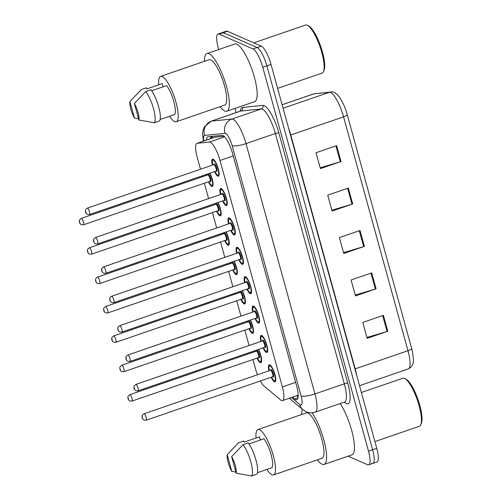 <?xml version="1.0" encoding="UTF-8"?>
<svg xmlns="http://www.w3.org/2000/svg" width="501" height="501" viewBox="0 0 501 501"><rect width="100%" height="100%" fill="white"/><g stroke="black" fill="none" stroke-linecap="round" stroke-linejoin="round"><path stroke-width="0.75" d="M250.4 320.033A9.031 2.355 71 0 1 252.798 333.347A9.031 2.355 71 0 1 252.197 333.29A9.031 2.355 71 0 1 248.897 328.719M246.692 322.312A9.031 2.355 71 0 1 246.498 321.379M242.309 290.655A9.031 2.355 71 0 1 244.701 303.969A9.031 2.355 71 0 1 244.1 303.907A9.031 2.355 71 0 1 240.806 299.335M238.601 292.928A9.031 2.355 71 0 1 238.401 291.995M234.218 261.278A9.031 2.355 71 0 1 236.61 274.586A9.031 2.355 71 0 1 236.009 274.529A9.031 2.355 71 0 1 232.708 269.958M230.51 263.551A9.031 2.355 71 0 1 230.31 262.618M226.126 231.894A9.031 2.355 71 0 1 228.519 245.208A9.031 2.355 71 0 1 227.917 245.152A9.031 2.355 71 0 1 224.617 240.58M222.413 234.174A9.031 2.355 71 0 1 222.219 233.241M218.029 202.517A9.031 2.355 71 0 1 220.427 215.831A9.031 2.355 71 0 1 219.826 215.768A9.031 2.355 71 0 1 216.526 211.197M214.322 204.79A9.031 2.355 71 0 1 214.127 203.857M209.938 173.139A9.031 2.355 71 0 1 212.33 186.447A9.031 2.355 71 0 1 211.735 186.391A9.031 2.355 71 0 1 208.435 181.819M206.23 175.413A9.031 2.355 71 0 1 206.03 174.48M258.491 349.416A9.031 2.355 71 0 1 260.889 362.724A9.031 2.355 71 0 1 260.288 362.668A9.031 2.355 71 0 1 256.988 358.096M254.784 351.689A9.031 2.355 71 0 1 254.589 350.756M260.858 341.438A9.031 2.355 71 0 1 261.084 335.388A9.031 2.355 71 0 1 261.685 335.445A9.031 2.355 71 0 1 266.576 344.174A9.031 2.355 71 0 1 266.958 352.472A9.031 2.355 71 0 1 266.357 352.416A9.031 2.355 71 0 1 263.056 347.844M252.761 312.06A9.031 2.355 71 0 1 252.992 306.011A9.031 2.355 71 0 1 253.587 306.067A9.031 2.355 71 0 1 258.485 314.797A9.031 2.355 71 0 1 258.867 323.095A9.031 2.355 71 0 1 258.265 323.039A9.031 2.355 71 0 1 254.965 318.467M244.67 282.677A9.031 2.355 71 0 1 244.895 276.627A9.031 2.355 71 0 1 245.496 276.69A9.031 2.355 71 0 1 250.394 285.413A9.031 2.355 71 0 1 250.776 293.718A9.031 2.355 71 0 1 250.174 293.655A9.031 2.355 71 0 1 246.874 289.083M236.578 253.299A9.031 2.355 71 0 1 236.804 247.25A9.031 2.355 71 0 1 237.405 247.306A9.031 2.355 71 0 1 242.296 256.036A9.031 2.355 71 0 1 242.678 264.334A9.031 2.355 71 0 1 242.077 264.277A9.031 2.355 71 0 1 238.783 259.706M228.487 223.922A9.031 2.355 71 0 1 228.713 217.872A9.031 2.355 71 0 1 229.314 217.929A9.031 2.355 71 0 1 234.205 226.659A9.031 2.355 71 0 1 234.587 234.956A9.031 2.355 71 0 1 233.986 234.9A9.031 2.355 71 0 1 230.692 230.328M220.39 194.538A9.031 2.355 71 0 1 220.622 188.489A9.031 2.355 71 0 1 221.223 188.545A9.031 2.355 71 0 1 226.114 197.275A9.031 2.355 71 0 1 226.496 205.573A9.031 2.355 71 0 1 225.895 205.516A9.031 2.355 71 0 1 222.594 200.945M212.299 165.161A9.031 2.355 71 0 1 212.524 159.111A9.031 2.355 71 0 1 213.125 159.168A9.031 2.355 71 0 1 218.023 167.898A9.031 2.355 71 0 1 218.405 176.195A9.031 2.355 71 0 1 217.803 176.139A9.031 2.355 71 0 1 214.503 171.567M268.949 370.815A9.031 2.355 71 0 1 269.175 364.772A9.031 2.355 71 0 1 269.776 364.828A9.031 2.355 71 0 1 274.667 373.558A9.031 2.355 71 0 1 275.049 381.856A9.031 2.355 71 0 1 274.448 381.8A9.031 2.355 71 0 1 271.154 377.222M260.338 380.942A16.94 4.415 -109 0 0 264.121 386.089L280.428 399.817A16.94 4.415 -109 0 0 281.424 400.468A16.94 4.415 -109 0 0 282.551 400.575A16.94 4.415 -109 0 0 282.389 386.904L220.014 160.47A16.94 4.415 -109 0 0 209.431 142.052L197.244 143.286A16.94 4.415 -109 0 0 196.974 143.342A16.94 4.415 -109 0 0 197.143 157.013L200.5 169.219M224.035 136.259L214.747 137.23L196.974 143.342M252.917 359.499L255.391 368.485A16.94 4.415 -109 0 0 257.476 374.761M202.304 175.763L202.561 176.678M204.358 183.222L208.598 198.596M210.401 205.141L210.652 206.055M212.455 212.599L216.689 227.974M218.492 234.518L218.743 235.432M220.546 241.977L224.78 257.357M226.584 263.902L226.834 264.816M228.638 271.36L232.871 286.735M234.675 293.279L234.925 294.193M236.729 300.738L240.968 316.112M242.766 322.663L243.023 323.571M244.82 330.115L249.06 345.496M250.863 352.04L251.114 352.954M218.737 49.53L218.229 47.683A16.94 4.415 71 0 1 218.067 34.012L222.187 32.596A16.94 4.415 71 0 1 223.314 32.703L257.157 47.545A16.94 4.415 71 0 1 266.883 65.8L372.638 449.748A16.94 4.415 71 0 1 372.807 463.425L376.927 462.003A16.94 4.415 71 0 0 376.765 448.332L271.003 64.379A16.94 4.415 71 0 0 261.278 46.13L227.441 31.281A16.94 4.415 71 0 0 226.314 31.175L222.187 32.596A16.94 4.415 71 0 1 223.314 32.703L257.157 47.545A16.94 4.415 71 0 1 266.883 65.8L372.638 449.748A16.94 4.415 71 0 1 372.807 463.425A16.94 4.415 71 0 1 371.679 463.319M336.647 145.628L316.031 152.724L320.408 168.63L341.031 161.541L336.647 145.628M320.177 167.791L340.292 161.779A4.515 1.021 -15.4 0 0 341.031 161.541M348.333 188.057L327.717 195.146L332.094 211.059L352.717 203.963L348.333 188.057M331.862 210.213L351.978 204.201A4.515 1.021 -15.4 0 0 352.717 203.963M383.39 315.336L362.774 322.425L367.152 338.332L387.774 331.242L383.39 315.336M366.92 337.492L387.035 331.48A4.515 1.021 -15.4 0 0 387.774 331.242M371.704 272.907L351.088 279.996L355.466 295.909L376.088 288.82L371.704 272.907M355.234 295.07L375.349 289.052A4.515 1.021 -15.4 0 0 376.088 288.82M360.019 230.485L339.402 237.574L343.78 253.481L364.402 246.392L360.019 230.485M343.548 252.642L363.663 246.63A4.515 1.021 -15.4 0 0 364.402 246.392M315.085 93.593A5.649 5.442 84.2 0 0 313.902 93.85A22.583 5.88 -109 0 0 313.551 93.925L330.622 92.021C334.793 91.126 339.02 95.09 343.317 103.914A18.518 4.822 71 0 1 347.224 114.572L411.64 348.445A18.518 4.822 71 0 1 412.31 351.082C413.889 361.641 414.703 365.229 408.196 368.943A22.583 5.88 -109 0 0 407.977 350.713A5.649 1.271 -15.4 0 0 411.64 348.445M292.528 397.143L294.676 398.959A16.94 4.415 -109 0 0 295.671 399.604A16.94 4.415 -109 0 0 296.799 399.71A16.94 4.415 -109 0 0 296.63 386.039L232.652 153.763A16.94 4.415 -109 0 0 222.062 135.345L208.047 136.76A16.94 4.415 -109 0 0 207.783 136.817A16.94 4.415 -109 0 0 206.406 140.098M218.067 34.012A16.94 4.415 71 0 1 219.194 34.118L253.03 48.966A16.94 4.415 71 0 1 262.756 67.215L368.517 451.169A16.94 4.415 71 0 1 368.68 464.84A16.94 4.415 71 0 1 367.552 464.734L348.063 456.186M236.115 112.606L234.963 108.429M210.526 138.683A16.94 4.415 71 0 1 210.952 136.466M298.133 396.974L296.648 395.727M361.384 392.496L402.829 378.242A25.407 6.619 71 0 1 404.514 378.405A25.407 6.619 71 0 1 404.821 378.556L406.129 379.251A24.28 6.325 71 0 1 418.103 399.854A24.28 6.325 71 0 1 421.335 423.464L420.734 424.823A25.407 6.619 71 0 1 419.35 426.295L374.905 441.581M404.821 378.556A25.407 6.619 71 0 1 417.346 400.117A25.407 6.619 71 0 1 420.734 424.823M312.079 412.793A30.486 7.941 71 0 1 324.811 443.792A30.486 7.941 71 0 1 324.097 464.427A30.486 7.941 71 0 1 322.068 464.233A30.486 7.941 71 0 1 317.352 459.88M340.154 403.568A30.486 7.941 71 0 1 352.71 434.492A30.486 7.941 71 0 1 351.934 454.852L324.097 464.427M256.061 438.012A23.998 6.25 71 0 1 257.921 429.57A23.998 6.25 71 0 1 259.518 429.72A23.998 6.25 71 0 1 272.513 452.91A23.998 6.25 71 0 1 273.533 474.954A23.998 6.25 71 0 1 271.937 474.798A23.998 6.25 71 0 1 266.87 469.443M257.921 429.57L306.38 412.905A23.998 6.25 71 0 1 307.971 413.056A23.998 6.25 71 0 1 320.966 436.246A23.998 6.25 71 0 1 321.986 458.29L273.533 474.954M227.197 454.708L231.763 471.266A11.291 2.943 71 0 1 227.197 454.708L238.576 442.752L243.736 440.98L244.056 442.139L259.518 436.822L260.395 440.003M235.908 472.124L231.763 471.266M257.414 472.693L271.937 467.702A16.94 4.415 71 0 0 271.072 454.601A16.94 4.415 71 0 0 263.971 438.776L248.934 443.942M301.746 414.496A30.486 7.941 71 0 1 302.341 409.229M231.65 456.655A11.291 2.943 71 0 1 236.215 473.22L231.65 456.655L243.029 444.706A18.067 4.709 71 0 1 250.807 461.853A18.067 4.709 71 0 1 251.64 475.95L256.794 474.178A18.067 4.709 71 0 0 255.961 460.081A18.067 4.709 71 0 0 248.189 442.934L243.029 444.706M236.215 473.22L251.64 475.95M253.8 42.848L305.541 25.05A25.407 6.619 71 0 1 307.232 25.213A25.407 6.619 71 0 1 307.539 25.363L308.848 26.058A24.28 6.325 71 0 1 320.815 46.662A24.28 6.325 71 0 1 324.053 70.272L323.452 71.63A25.407 6.619 71 0 1 322.068 73.102L277.617 88.389M307.539 25.363A25.407 6.619 71 0 1 320.064 46.925A25.407 6.619 71 0 1 323.452 71.63M204.458 61.304A30.486 7.941 71 0 1 206.982 53.576A30.486 7.941 71 0 1 209.005 53.764A30.486 7.941 71 0 1 225.519 83.229A30.486 7.941 71 0 1 226.809 111.235A30.486 7.941 71 0 1 224.786 111.04A30.486 7.941 71 0 1 220.064 106.688M206.982 53.576L234.819 44A30.486 7.941 71 0 1 236.841 44.194A30.486 7.941 71 0 1 253.356 73.653A30.486 7.941 71 0 1 254.646 101.659L226.809 111.235M158.773 84.819A23.998 6.25 71 0 1 160.639 76.377A23.998 6.25 71 0 1 162.236 76.528A23.998 6.25 71 0 1 175.231 99.718A23.998 6.25 71 0 1 176.246 121.756A23.998 6.25 71 0 1 174.649 121.605A23.998 6.25 71 0 1 169.582 116.251M160.639 76.377L209.092 59.713A23.998 6.25 71 0 1 210.689 59.863A23.998 6.25 71 0 1 223.684 83.053A23.998 6.25 71 0 1 224.698 105.097L176.246 121.756M129.916 101.509L134.475 118.073A11.291 2.943 71 0 1 129.916 101.509L141.295 89.56L146.449 87.788L146.768 88.946L162.23 83.629L163.107 86.811M138.627 118.931L134.475 118.073M160.126 119.501L174.649 114.51A16.94 4.415 71 0 0 173.784 101.409A16.94 4.415 71 0 0 166.683 85.583L151.653 90.75M134.368 103.463A11.291 2.943 71 0 1 138.927 120.027L134.368 103.463L145.747 91.514A18.067 4.709 71 0 1 153.519 108.661A18.067 4.709 71 0 1 154.352 122.758L159.506 120.985A18.067 4.709 71 0 0 158.679 106.888A18.067 4.709 71 0 0 150.901 89.742L145.747 91.514M138.927 120.027L154.352 122.758M212.624 136.297A16.94 16.32 84.2 0 0 212.462 138.019M295.615 382.351L282.389 386.904M215.029 137.168L197.244 143.286M224.623 136.829L209.431 142.052M233.247 155.924L220.014 160.47M290.486 135.095A5.649 1.271 164.6 0 1 290.774 134.994L355.19 368.861A22.583 5.88 71 0 1 356.668 375.387M288.57 128.15A22.583 5.88 71 0 1 290.774 134.994L343.561 116.839A22.583 5.88 -109 0 0 329.445 92.278L313.902 93.85L282.132 104.778M330.622 92.021A5.649 5.442 84.2 0 0 329.445 92.278L283.084 108.222M347.224 114.572A5.649 1.271 164.6 0 1 343.561 116.839L407.977 350.713L355.19 368.861A5.649 1.271 164.6 0 0 354.902 368.968M271.003 64.379L262.756 67.215M261.278 46.13L253.03 48.966M376.765 448.332L368.517 451.169M227.441 31.281L219.194 34.118M359.286 230.736L363.663 246.63M370.972 273.158L375.349 289.052M382.658 315.586L387.035 331.48M347.6 188.307L351.978 204.201M335.914 145.885L340.292 161.779M291.444 397.518L299.773 404.526A11.291 2.943 -109 0 0 300.431 404.958A11.291 2.943 -109 0 0 301.076 395.915L232.126 145.603A11.291 2.943 -109 0 0 225.644 133.435A11.291 2.943 -109 0 0 225.068 133.329L204.652 135.389A11.291 2.943 -109 0 0 203.801 140.994M240.499 111.097L211.115 121.204A22.583 5.88 71 0 1 211.466 121.123L231.882 119.063A22.583 5.88 71 0 1 233.034 119.282A22.583 5.88 71 0 1 245.997 143.624L314.947 393.936A22.583 5.88 71 0 1 315.167 412.166L344.55 402.059A22.583 5.88 -109 0 0 344.325 383.829L275.381 133.516A22.583 5.88 -109 0 0 262.411 109.18A22.583 5.88 -109 0 0 261.265 108.961L240.849 111.022A22.583 5.88 -109 0 0 240.499 111.097L240.787 111.028M240.204 111.197A25.407 6.619 71 0 1 242.553 107.458L262.969 105.392A25.407 6.619 71 0 1 278.85 133.022L347.794 383.334A2.824 0.639 -15.4 0 0 344.325 383.829L314.947 393.936A11.291 2.543 164.6 0 1 301.076 395.915M262.969 105.392A2.824 2.718 -95.8 0 1 261.265 108.961L231.882 119.063A11.291 10.884 84.2 0 0 225.068 133.329M347.794 383.334A25.407 6.619 71 0 1 346.354 403.681A25.407 6.619 71 0 1 344.863 402.71L344.225 402.171M232.126 145.603A11.291 2.543 164.6 0 0 245.997 143.624L275.381 133.516A2.824 0.639 -15.4 0 1 278.85 133.022M204.652 135.389A11.291 10.884 84.2 0 1 211.466 121.123L240.849 111.022A2.824 2.718 -95.8 0 0 242.553 107.458M344.607 402.04A2.824 2.499 -49.9 0 1 344.863 402.71M299.773 404.526A11.291 9.995 130.1 0 0 302.804 409.618L289.302 398.251M298.195 395.94L297.569 395.408M298.001 397.813L294.676 398.959M269.231 370.721L268.924 366.513L269.876 365.123A8.467 2.204 71 0 1 270.233 365.11M275.675 380.935A8.467 2.204 71 0 1 275.381 381.142L273.771 380.622L271.436 377.128A7.903 2.06 -109 0 0 274.16 380.735A7.903 2.06 -109 0 0 274.604 374.404A7.903 2.06 -109 0 0 270.07 365.887A7.903 2.06 -109 0 0 269.25 370.715M271.091 369.6A3.952 1.027 71 0 1 273.358 373.859A3.952 1.027 71 0 1 273.133 377.021A3.952 1.027 71 0 1 272.713 376.689A3.388 0.883 -109 0 0 272.557 373.583A3.388 0.883 -109 0 0 270.722 370.308A3.388 0.883 -109 0 0 270.496 370.283A3.952 1.027 71 0 1 271.091 369.6M146.204 420.195L144.113 420.107C142.904 419.512 142.221 418.448 142.059 416.901C142.61 415.429 140.837 416.362 144 413.788A3.388 0.883 71 0 1 144.225 413.813A3.388 0.883 71 0 1 146.06 417.082A3.388 0.883 71 0 1 146.204 420.195L272.845 376.683M142.378 417.346L142.672 418.41L142.378 417.346M261.509 361.81A8.467 2.204 71 0 1 261.221 362.016L259.612 361.497L257.27 358.002M257.295 357.99A7.903 2.06 -109 0 0 259.994 361.609A7.903 2.06 -109 0 0 261.021 357.939A7.903 2.06 -109 0 0 258.172 349.529M256.349 351.151A3.952 1.027 71 0 1 256.925 350.475A3.952 1.027 71 0 1 259.199 354.733A3.952 1.027 71 0 1 258.973 357.896A3.952 1.027 71 0 1 258.554 357.557A3.388 0.883 -109 0 0 258.391 354.451A3.388 0.883 -109 0 0 256.556 351.182A3.388 0.883 -109 0 0 256.33 351.157L256.431 351.145M130.06 394.682A3.388 0.883 71 0 1 131.895 397.957A3.388 0.883 71 0 1 132.039 401.069L129.953 400.982C128.744 400.387 128.062 399.316 127.899 397.775C128.444 396.297 126.678 397.23 129.834 394.663A3.388 0.883 71 0 1 130.06 394.682M128.506 399.284L128.212 398.22L128.506 399.284M254.915 350.644A7.903 2.06 -109 0 0 255.09 351.583M263.363 347.738A7.903 2.06 -109 0 0 266.062 351.358A7.903 2.06 -109 0 0 266.513 345.026A7.903 2.06 -109 0 0 261.973 336.509A7.903 2.06 -109 0 0 261.159 341.331L260.833 337.135L261.779 335.745A8.467 2.204 71 0 1 262.136 335.733M262.418 340.899A3.952 1.027 71 0 1 263 340.217A3.952 1.027 71 0 1 265.267 344.481A3.952 1.027 71 0 1 265.042 347.644A3.952 1.027 71 0 1 264.622 347.306A3.388 0.883 -109 0 0 264.465 344.2A3.388 0.883 -109 0 0 262.63 340.924A3.388 0.883 -109 0 0 262.405 340.905L262.499 340.893M138.107 390.818L136.021 390.73C134.813 390.135 134.13 389.064 133.967 387.523C134.518 386.046 132.746 386.979 135.909 384.411A3.388 0.883 71 0 1 136.134 384.43A3.388 0.883 71 0 1 137.969 387.705A3.388 0.883 71 0 1 138.107 390.818L264.753 347.306M134.287 387.968L134.575 389.026L134.287 387.968M253.043 311.96L252.742 307.758L253.688 306.368A8.467 2.204 71 0 1 254.045 306.349M259.487 322.174A8.467 2.204 71 0 1 259.199 322.381L257.589 321.867L255.247 318.367A7.903 2.06 -109 0 0 257.971 321.974A7.903 2.06 -109 0 0 258.422 315.649A7.903 2.06 -109 0 0 253.882 307.126A7.903 2.06 -109 0 0 253.068 311.954M256.662 317.922L256.512 317.935A3.388 0.883 -109 0 0 256.368 314.822A3.388 0.883 -109 0 0 254.533 311.547A3.388 0.883 -109 0 0 254.308 311.528A3.952 1.027 71 0 1 254.903 310.839A3.952 1.027 71 0 1 257.176 315.098A3.952 1.027 71 0 1 256.95 318.267A3.952 1.027 71 0 1 256.531 317.928M130.016 361.434L127.93 361.346C126.722 360.751 126.039 359.687 125.876 358.146C126.421 356.668 124.655 357.601 127.811 355.027A3.388 0.883 71 0 1 128.037 355.052A3.388 0.883 71 0 1 129.872 358.321A3.388 0.883 71 0 1 130.016 361.434L256.512 317.935M126.189 358.591L126.484 359.649L126.189 358.591M244.951 282.583L244.645 278.374L245.596 276.984A8.467 2.204 71 0 1 245.953 276.972M247.175 288.983A7.903 2.06 -109 0 0 249.88 292.597A7.903 2.06 -109 0 0 250.331 286.265A7.903 2.06 -109 0 0 245.791 277.748A7.903 2.06 -109 0 0 244.976 282.577M246.229 282.138A3.952 1.027 71 0 1 246.811 281.462A3.952 1.027 71 0 1 249.085 285.72A3.952 1.027 71 0 1 248.859 288.883A3.952 1.027 71 0 1 248.433 288.551A3.388 0.883 -109 0 0 248.277 285.438A3.388 0.883 -109 0 0 246.442 282.169A3.388 0.883 -109 0 0 246.216 282.144L246.317 282.132M121.925 332.057L119.833 331.969C118.631 331.374 117.948 330.303 117.785 328.762C118.33 327.285 116.564 328.218 119.72 325.65A3.388 0.883 71 0 1 119.946 325.669A3.388 0.883 71 0 1 121.781 328.944A3.388 0.883 71 0 1 121.925 332.057L248.571 288.545M118.098 329.207L118.393 330.272L118.098 329.207M236.86 253.199L236.553 248.997L237.505 247.607A8.467 2.204 71 0 1 237.862 247.594M243.304 263.413A8.467 2.204 71 0 1 243.01 263.626L241.401 263.106L239.065 259.606A7.903 2.06 -109 0 0 241.789 263.219A7.903 2.06 -109 0 0 242.233 256.888A7.903 2.06 -109 0 0 237.699 248.371A7.903 2.06 -109 0 0 236.879 253.193M240.474 259.167L240.33 259.174A3.388 0.883 -109 0 0 240.186 256.061A3.388 0.883 -109 0 0 238.351 252.786A3.388 0.883 -109 0 0 238.125 252.767A3.952 1.027 71 0 1 238.72 252.078A3.952 1.027 71 0 1 240.987 256.337A3.952 1.027 71 0 1 240.768 259.505A3.952 1.027 71 0 1 240.342 259.167M113.833 302.679L111.742 302.591C110.539 301.997 109.851 300.926 109.694 299.385C110.239 297.907 108.466 298.84 111.629 296.273A3.388 0.883 71 0 1 111.855 296.291A3.388 0.883 71 0 1 113.689 299.567A3.388 0.883 71 0 1 113.833 302.679L240.33 259.174M110.007 299.83L110.301 300.888L110.007 299.83M253.418 332.426A8.467 2.204 71 0 1 253.13 332.633L251.515 332.119L249.179 328.618A7.903 2.06 -109 0 0 251.903 332.226A7.903 2.06 -109 0 0 252.93 328.556A7.903 2.06 -109 0 0 250.074 320.145M248.339 321.767L121.743 365.279A3.388 0.883 71 0 1 121.968 365.304A3.388 0.883 71 0 1 123.803 368.579A3.388 0.883 71 0 1 123.947 371.686L250.444 328.186A3.388 0.883 -109 0 0 250.3 325.074A3.388 0.883 -109 0 0 248.465 321.799A3.388 0.883 -109 0 0 248.239 321.78A3.952 1.027 71 0 1 248.834 321.091A3.952 1.027 71 0 1 251.101 325.349A3.952 1.027 71 0 1 250.882 328.518A3.952 1.027 71 0 1 250.456 328.18M120.415 369.901L120.121 368.842L120.415 369.901M246.974 322.212L246.793 321.273A7.903 2.06 -109 0 0 246.999 322.206M245.327 303.049A8.467 2.204 71 0 1 245.033 303.255L243.423 302.736L241.087 299.241M241.106 299.235A7.903 2.06 -109 0 0 243.812 302.848A7.903 2.06 -109 0 0 244.839 299.178A7.903 2.06 -109 0 0 241.983 290.768M240.161 292.396A3.952 1.027 71 0 1 240.743 291.714A3.952 1.027 71 0 1 243.01 295.972A3.952 1.027 71 0 1 242.785 299.135A3.952 1.027 71 0 1 242.365 298.803A3.388 0.883 -109 0 0 242.208 295.696A3.388 0.883 -109 0 0 240.374 292.421A3.388 0.883 -109 0 0 240.148 292.396L240.242 292.384M113.877 335.92A3.388 0.883 71 0 1 115.712 339.196A3.388 0.883 71 0 1 115.856 342.308L113.765 342.221C112.556 341.626 111.873 340.555 111.71 339.014C112.262 337.542 110.489 338.476 113.652 335.902A3.388 0.883 71 0 1 113.877 335.92M112.324 340.523L112.03 339.459L112.324 340.523M238.726 291.889A7.903 2.06 -109 0 0 238.902 292.828M237.23 273.665A8.467 2.204 71 0 1 236.942 273.878L235.332 273.358L232.99 269.864M233.015 269.851A7.903 2.06 -109 0 0 235.72 273.471A7.903 2.06 -109 0 0 236.741 269.801A7.903 2.06 -109 0 0 233.892 261.384M232.151 263.006L105.561 306.524A3.388 0.883 71 0 1 105.786 306.543A3.388 0.883 71 0 1 107.621 309.818A3.388 0.883 71 0 1 107.765 312.931L234.261 269.425A3.388 0.883 -109 0 0 234.117 266.313A3.388 0.883 -109 0 0 232.282 263.038A3.388 0.883 -109 0 0 232.057 263.019A3.952 1.027 71 0 1 232.652 262.33A3.952 1.027 71 0 1 234.919 266.595A3.952 1.027 71 0 1 234.693 269.757A3.952 1.027 71 0 1 234.274 269.419M104.227 311.14L103.939 310.081L104.227 311.14M230.635 262.505A7.903 2.06 -109 0 0 230.811 263.445M228.769 223.822L228.462 219.613L229.414 218.229A8.467 2.204 71 0 1 229.771 218.211M230.992 230.222A7.903 2.06 -109 0 0 233.698 233.835A7.903 2.06 -109 0 0 234.142 227.504A7.903 2.06 -109 0 0 229.602 218.987A7.903 2.06 -109 0 0 228.788 223.815M230.047 223.383A3.952 1.027 71 0 1 230.629 222.701A3.952 1.027 71 0 1 232.896 226.959A3.952 1.027 71 0 1 232.671 230.128A3.952 1.027 71 0 1 232.251 229.79A3.388 0.883 -109 0 0 232.095 226.684A3.388 0.883 -109 0 0 230.26 223.408A3.388 0.883 -109 0 0 230.034 223.39L230.128 223.377M105.742 273.295L103.651 273.208C102.442 272.613 101.759 271.548 101.597 270.008C102.148 268.53 100.375 269.463 103.538 266.889A3.388 0.883 71 0 1 103.763 266.914A3.388 0.883 71 0 1 105.598 270.183A3.388 0.883 71 0 1 105.742 273.295L232.383 229.784M101.916 270.452L102.204 271.511L101.916 270.452M220.672 194.444L220.371 190.236L221.317 188.846A8.467 2.204 71 0 1 221.674 188.833M222.901 200.845A7.903 2.06 -109 0 0 225.6 204.458A7.903 2.06 -109 0 0 226.051 198.127A7.903 2.06 -109 0 0 221.511 189.61A7.903 2.06 -109 0 0 220.697 194.432M224.291 200.406L224.141 200.413A3.388 0.883 -109 0 0 224.003 197.3A3.388 0.883 -109 0 0 222.168 194.031A3.388 0.883 -109 0 0 221.943 194.006A3.952 1.027 71 0 1 222.538 193.323A3.952 1.027 71 0 1 224.805 197.582A3.952 1.027 71 0 1 224.58 200.744A3.952 1.027 71 0 1 224.16 200.413M97.645 243.918L95.559 243.83C94.351 243.235 93.668 242.165 93.505 240.624C94.056 239.146 92.284 240.079 95.447 237.512A3.388 0.883 71 0 1 95.672 237.53A3.388 0.883 71 0 1 97.501 240.806A3.388 0.883 71 0 1 97.645 243.918L224.141 200.413M93.825 241.069L94.113 242.133L93.825 241.069M212.581 165.061L212.28 160.859L213.226 159.468A8.467 2.204 71 0 1 213.583 159.456M214.81 171.461A7.903 2.06 -109 0 0 217.509 175.081A7.903 2.06 -109 0 0 217.96 168.749A7.903 2.06 -109 0 0 213.42 160.226A7.903 2.06 -109 0 0 212.606 165.054M213.864 164.622A3.952 1.027 71 0 1 214.441 163.94A3.952 1.027 71 0 1 216.714 168.198A3.952 1.027 71 0 1 216.488 171.367A3.952 1.027 71 0 1 216.069 171.029A3.388 0.883 -109 0 0 215.906 167.923A3.388 0.883 -109 0 0 214.071 164.647A3.388 0.883 -109 0 0 213.846 164.629L213.946 164.616M89.554 214.541L87.468 214.453C86.26 213.852 85.577 212.787 85.414 211.247C85.959 209.769 84.193 210.702 87.349 208.128A3.388 0.883 71 0 1 87.575 208.153A3.388 0.883 71 0 1 89.41 211.428A3.388 0.883 71 0 1 89.554 214.541L216.2 171.029M85.727 211.691L86.022 212.75L85.727 211.691M229.139 244.288A8.467 2.204 71 0 1 228.851 244.494L227.241 243.981L224.899 240.48M224.924 240.474A7.903 2.06 -109 0 0 227.623 244.087A7.903 2.06 -109 0 0 228.65 240.417A7.903 2.06 -109 0 0 225.801 232.007M223.978 233.635A3.952 1.027 71 0 1 224.554 232.952A3.952 1.027 71 0 1 226.828 237.211A3.952 1.027 71 0 1 226.602 240.38A3.952 1.027 71 0 1 226.183 240.042A3.388 0.883 -109 0 0 226.02 236.935A3.388 0.883 -109 0 0 224.185 233.66A3.388 0.883 -109 0 0 223.966 233.641L224.06 233.629M97.689 277.166A3.388 0.883 71 0 1 99.524 280.435A3.388 0.883 71 0 1 99.668 283.547L97.582 283.46C96.374 282.865 95.691 281.8 95.528 280.259C96.079 278.781 94.307 279.715 97.463 277.141A3.388 0.883 71 0 1 97.689 277.166M96.136 281.762L95.848 280.704L96.136 281.762M222.544 233.128A7.903 2.06 -109 0 0 222.72 234.067M221.047 214.91A8.467 2.204 71 0 1 220.759 215.117L219.15 214.597L216.808 211.103M216.833 211.096A7.903 2.06 -109 0 0 219.532 214.71A7.903 2.06 -109 0 0 220.559 211.04A7.903 2.06 -109 0 0 217.71 202.629M215.887 204.251A3.952 1.027 71 0 1 216.463 203.575A3.952 1.027 71 0 1 218.737 207.834A3.952 1.027 71 0 1 218.511 210.996A3.952 1.027 71 0 1 218.085 210.664M215.868 204.258L89.372 247.763A3.388 0.883 71 0 1 89.598 247.782A3.388 0.883 71 0 1 91.432 251.057A3.388 0.883 71 0 1 91.577 254.17L218.073 210.664A3.388 0.883 -109 0 0 217.929 207.552A3.388 0.883 -109 0 0 216.094 204.283A3.388 0.883 -109 0 0 215.868 204.258L215.969 204.245M88.044 252.385L87.75 251.32L88.044 252.385M214.447 203.75A7.903 2.06 -109 0 0 214.628 204.69L214.422 203.757M212.956 185.527A8.467 2.204 71 0 1 212.662 185.739L211.053 185.22L208.717 181.719A7.903 2.06 -109 0 0 211.441 185.332A7.903 2.06 -109 0 0 212.468 181.656A7.903 2.06 -109 0 0 209.612 173.246M207.871 174.868L81.281 218.386A3.388 0.883 71 0 1 81.506 218.405A3.388 0.883 71 0 1 83.341 221.68A3.388 0.883 71 0 1 83.485 224.792L209.982 181.287A3.388 0.883 -109 0 0 209.838 178.174A3.388 0.883 -109 0 0 208.003 174.899A3.388 0.883 -109 0 0 207.777 174.88A3.952 1.027 71 0 1 208.372 174.191A3.952 1.027 71 0 1 210.639 178.45A3.952 1.027 71 0 1 210.42 181.619A3.952 1.027 71 0 1 209.994 181.281M79.953 223.001L79.659 221.943L79.953 223.001M206.356 174.367A7.903 2.06 -109 0 0 206.531 175.306M211.654 136.397L211.366 138.395M298.195 395.195L282.551 400.575M313.551 93.925L282.119 104.734M408.196 368.943L359.505 385.689M302.804 409.618L306.205 411.753C309.142 413.018 312.123 413.156 315.167 412.166M344.913 401.984L344.55 402.059M368.68 464.84L372.807 463.425M211.115 121.204L204.402 126.859L203.099 130.11L202.579 133.761L203.318 141.163M144 413.788L270.59 370.27M132.039 401.069L258.685 357.557M129.834 394.663L256.33 351.157M254.884 350.656L255.065 351.596M263.338 347.75L265.68 351.245L267.29 351.765M135.909 384.411L262.405 340.905M127.811 355.027L254.408 311.516M247.156 288.989L249.498 292.484L251.107 293.004M119.72 325.65L246.216 282.144M111.629 296.273L238.219 252.755M123.947 371.686L121.856 371.598C120.653 371.003 119.964 369.938 119.808 368.398C120.353 366.92 118.58 367.853 121.743 365.279M115.856 342.308L242.497 298.796M113.652 335.902L240.148 292.396M238.701 291.895L238.883 292.834M107.765 312.931L105.673 312.843C104.465 312.248 103.782 311.177 103.619 309.637C104.17 308.159 102.398 309.092 105.561 306.524M230.61 262.518L230.792 263.457M230.967 230.228L233.309 233.729L234.919 234.243M103.538 266.889L230.034 223.39M222.876 200.851L225.218 204.345L226.828 204.865M95.447 237.512L222.037 193.993M214.785 171.467L217.127 174.968L218.737 175.488M87.349 208.128L213.846 164.629M99.668 283.547L226.314 240.035M97.463 277.141L223.966 233.641M222.519 233.134L222.695 234.073M91.577 254.17L89.485 254.082C88.282 253.487 87.6 252.416 87.437 250.876C87.982 249.398 86.216 250.331 89.372 247.763M83.485 224.792L81.394 224.705C80.191 224.11 79.502 223.039 79.346 221.498C79.891 220.02 78.118 220.954 81.281 218.386M206.331 174.379L206.512 175.312"/></g></svg>
